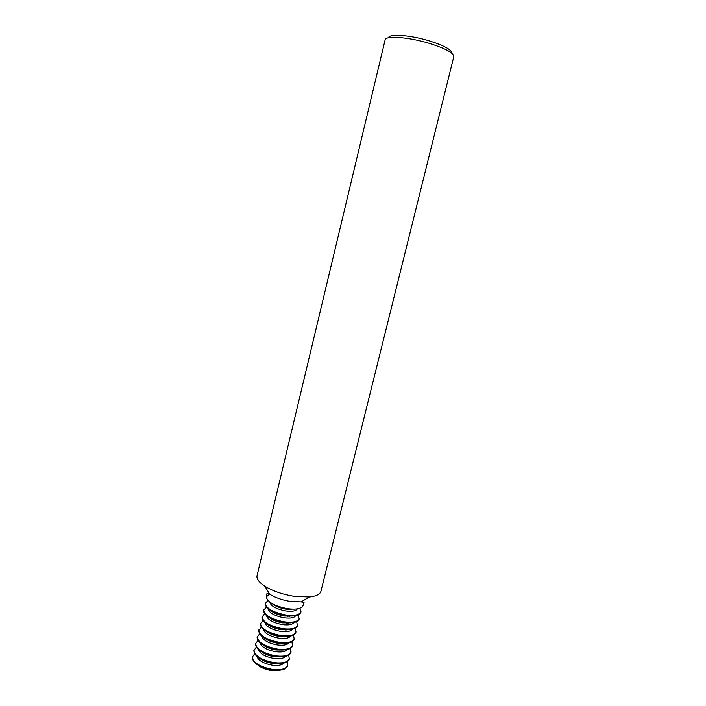 <?xml version="1.0" encoding="UTF-8"?>
<svg xmlns="http://www.w3.org/2000/svg" width="706" height="706" viewBox="0 0 706 706"><rect width="100%" height="100%" fill="white"/><g stroke="black" fill="none" stroke-linecap="round" stroke-linejoin="round"><path stroke-width="1.06" d="M303.059 605.369L302.874 605.942C301.021 608.863 295.788 609.763 287.192 608.643C274.555 606.03 267.6 602.165 266.339 597.029L269.463 593.808M293.546 596.243L309.263 597.002C316.156 596.279 320.047 594.373 320.939 591.275L453.808 56.639C453.693 52.871 445.398 48.405 428.939 43.242C408.227 36.986 385.37 35.406 385.123 39.889L257.046 575.699C256.41 578.858 258.987 582.344 264.776 586.165C272.516 590.931 282.1 594.284 293.546 596.243M388.547 37.771C388.724 33.561 409.798 34.965 428.877 40.736C444.065 45.511 451.69 49.667 451.752 53.179M267.953 600.462L265.174 603.648C265.712 608.854 272.454 612.834 285.392 615.561C294.305 616.673 299.468 615.597 300.862 612.349L299.865 608.237M265.324 603.039C265.862 608.237 272.604 612.208 285.542 614.944C294.464 616.047 299.618 614.979 301.012 611.731M269.86 602.147C270.83 606.048 276.055 608.978 285.551 610.937C292.019 611.775 295.973 611.078 297.394 608.854M272.075 603.586C275.296 606.269 279.929 608.14 285.974 609.199L294.764 609.119M266.339 607.151L263.55 610.381C264.07 615.676 270.786 619.692 283.715 622.41C292.628 623.504 297.791 622.392 299.203 619.074L298.214 614.917M288.427 609.49L277.529 606.833M263.7 609.772C264.212 615.058 270.936 619.065 283.865 621.792C292.778 622.877 297.941 621.774 299.353 618.465M290.272 609.578L288.375 608.81M268.227 608.96C269.268 612.914 274.484 615.844 283.883 617.759C290.272 618.58 294.217 617.882 295.708 615.658M291.26 609.569L290.201 609.013M270.716 610.637C273.972 613.232 278.508 615.032 284.306 616.029L292.734 616.003M264.635 613.858L261.935 617.106C262.42 622.489 269.127 626.531 282.047 629.249C290.96 630.317 296.123 629.161 297.544 625.79L296.635 621.659M287.492 616.364L285.295 615.544M262.076 616.497C262.57 621.871 269.277 625.913 282.197 628.622C291.11 629.699 296.273 628.552 297.694 625.181M289.116 616.391L287.916 615.879M266.603 615.791C267.733 619.771 272.94 622.701 282.215 624.572C288.516 625.375 292.443 624.678 294.014 622.471M289.892 616.373L289.186 615.976M269.26 617.582C272.534 620.133 276.99 621.889 282.638 622.851L290.828 622.842M262.95 620.565L260.311 623.822C260.788 629.284 267.468 633.361 280.379 636.071C289.284 637.121 294.455 635.929 295.893 632.497L295.055 628.393M286.442 623.195L284.897 622.577M260.461 623.213C260.929 628.667 267.618 632.744 280.529 635.453C289.434 636.503 294.605 635.312 296.043 631.888M287.907 623.186L287.024 622.78M264.979 622.604C266.197 626.619 271.395 629.54 280.556 631.376C286.76 632.161 290.678 631.455 292.31 629.267M288.507 623.151L287.977 622.833M267.812 624.519C271.095 627.016 275.481 628.728 280.979 629.646L288.913 629.664M261.264 627.255L258.696 630.52C259.146 636.062 265.818 640.183 278.711 642.875C287.616 643.907 292.796 642.672 294.243 639.186L293.475 635.109M285.33 629.99L284.209 629.514M258.846 629.911C259.296 635.453 265.968 639.565 278.87 642.257C287.766 643.29 292.946 642.063 294.393 638.577M286.662 629.955L286.027 629.646M263.364 629.408C264.671 633.45 269.851 636.371 278.896 638.162C285.012 638.921 288.913 638.224 290.616 636.053M266.383 631.446C269.666 633.9 273.981 635.559 279.32 636.441L286.998 636.477M259.579 633.926L257.09 637.209C257.514 642.831 264.168 646.987 277.052 649.67C285.956 650.685 291.137 649.414 292.602 645.866L291.896 641.807M284.147 636.759L283.344 636.397M257.231 636.6C257.664 642.222 264.318 646.369 277.202 649.052C286.106 650.067 291.287 648.805 292.752 645.258M261.75 636.203C263.144 640.271 268.306 643.184 277.246 644.94C283.265 645.681 287.157 644.975 288.922 642.831M264.962 638.374C268.245 640.757 272.481 642.372 277.67 643.219L285.074 643.272M257.911 640.598L255.475 643.881C255.881 649.591 262.526 653.782 275.393 656.456C284.289 657.445 289.478 656.139 290.96 652.529L290.307 648.496M282.93 643.51L282.374 643.245M255.625 643.272C256.031 648.982 262.667 653.165 275.552 655.839C284.439 656.836 289.628 655.53 291.11 651.929M260.143 642.99C261.617 647.075 266.762 649.979 275.596 651.7C281.517 652.423 285.4 651.717 287.227 649.591M263.559 645.284C266.833 647.614 270.98 649.176 276.011 649.988L283.141 650.058M256.243 647.252L253.869 650.544C254.257 656.333 260.876 660.56 273.743 663.225C282.629 664.196 287.827 662.846 289.319 659.183L288.728 655.168M254.019 649.935C254.398 655.724 261.026 659.942 273.893 662.607C282.779 663.587 287.977 662.237 289.469 658.583M258.546 649.767C260.09 653.871 265.227 656.765 273.946 658.451C279.788 659.157 283.644 658.451 285.524 656.342M262.164 652.194C265.421 654.453 269.489 655.962 274.36 656.739L281.191 656.827M254.584 653.897L252.271 657.189C252.633 663.066 259.234 667.329 272.092 669.976C280.979 670.929 286.177 669.544 287.677 665.82L287.139 661.831M252.413 656.589C252.774 662.457 259.384 666.711 272.242 669.367C281.129 670.321 286.327 668.944 287.827 665.22M256.949 656.527C258.564 660.657 263.682 663.543 272.304 665.184C278.049 665.873 281.897 665.176 283.83 663.084M260.788 659.095C264.026 661.284 268.006 662.74 272.719 663.472L279.241 663.587M278.826 670.276L271.025 670.426C265.624 669.57 261.308 667.832 258.078 665.22M259.437 665.987L271.078 670.197L277.273 670.338M277.529 613.655L275.199 613.364M274.643 620.071L272.984 619.912M272.066 626.557L270.848 626.46M269.657 633.061L268.774 633.017M267.371 639.592L266.762 639.565M268.192 632.399L267.715 632.391M269.763 625.542L269.304 625.578M270.38 625.834L269.683 625.807M271.792 618.888L271.175 618.924M272.657 619.277L271.686 619.233M273.866 612.243L273.063 612.27M275.049 612.737L273.743 612.649M276.178 605.589L274.978 605.598M277.89 606.26L275.852 606.066M266.339 597.029L266.753 594.152C266.806 593.225 267.795 593.252 269.71 594.214C275.199 597.629 281.976 600.012 290.034 601.38L301.18 601.883L309.263 597.002M269.71 594.214L264.776 586.165M302.874 605.942L303.836 603.189C304.736 602.774 303.854 602.342 301.18 601.883"/></g></svg>
